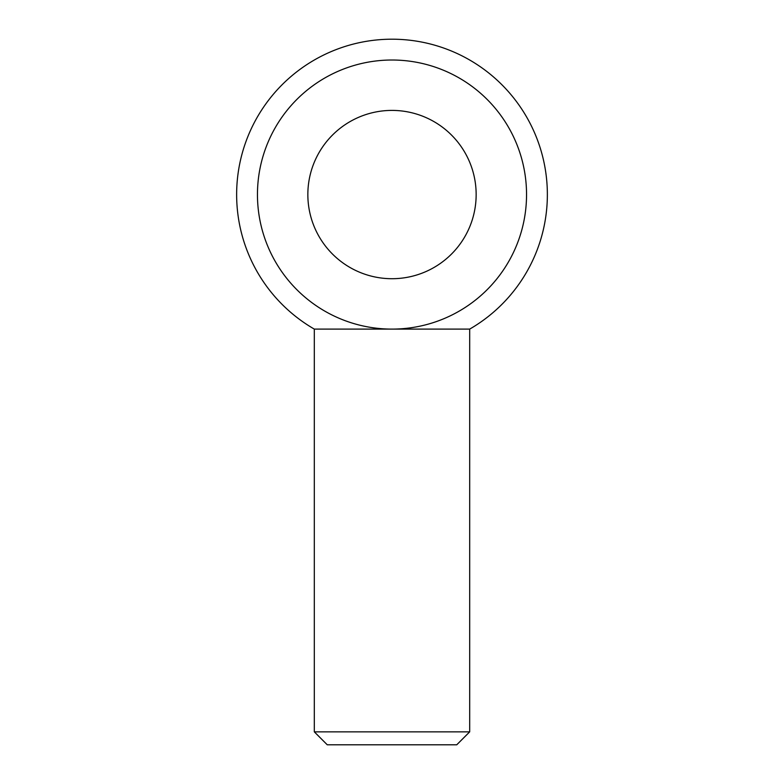 <?xml version="1.0" encoding="UTF-8"?>
<svg xmlns="http://www.w3.org/2000/svg" width="784" height="784" viewBox="0 0 784 784"><rect width="100%" height="100%" fill="white"/><g stroke="black" fill="none" stroke-linecap="round" stroke-linejoin="round"><path stroke-width="1.18" d="M469.685 731.854L456.739 744.8L327.261 744.8L314.315 731.854L469.685 731.854L469.685 329.104L314.315 329.104L314.315 731.854M392 110.407A84.153 84.153 0 0 0 307.847 194.559A84.153 84.153 0 0 0 392 278.712A84.153 84.153 0 0 0 476.153 194.559A84.153 84.153 0 0 0 392 110.407M392 329.104A134.544 134.544 0 0 1 257.456 194.559A134.544 134.544 0 0 1 392 60.015A134.544 134.544 0 0 0 257.456 194.559A134.544 134.544 0 0 0 392 329.104A134.544 134.544 0 0 0 526.544 194.559A134.544 134.544 0 0 0 392 60.015A134.544 134.544 0 0 1 526.544 194.559A134.544 134.544 0 0 1 392 329.104M469.685 329.104A155.359 155.359 0 0 0 392 39.2A155.359 155.359 0 0 0 314.315 329.104"/></g></svg>
